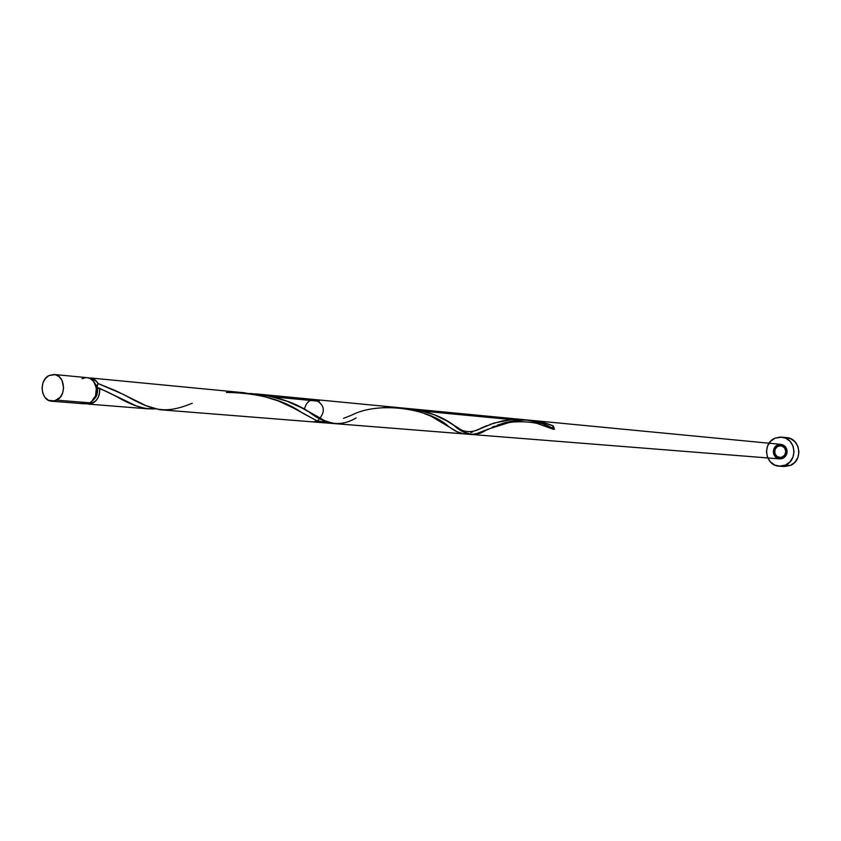 <?xml version="1.0" encoding="UTF-8"?>
<svg xmlns="http://www.w3.org/2000/svg" width="841" height="841" viewBox="0 0 841 841"><rect width="100%" height="100%" fill="white"/><g stroke="black" fill="none" stroke-linecap="round" stroke-linejoin="round"><path stroke-width="1.26" d="M81.535 402.913L85.593 403.859L89.682 402.807C99.869 398.224 97.777 378.019 87.096 377.651L54.076 374.476C64.894 374.844 67.007 395.47 56.683 400.158L89.682 402.807L91.553 401.567L95.601 395.606L96.358 387.995L93.561 381.32L90.155 378.534L87.043 377.651M51.774 401.22L84.794 403.827L89.682 402.807L56.683 400.158L51.732 401.21C40.831 400.999 38.591 380.321 48.936 375.538L45.393 378.513L42.975 382.886L42.05 388.016L42.765 393.115L45.004 397.425L48.431 400.274L54.644 400.947L60.247 397.204L62.686 392.81L63.611 387.659L61.94 380.227L59.028 376.579L55.17 374.655L48.936 375.538L54.076 374.476M192.242 403.26C165.309 414.108 153.766 411.512 123.69 394.545L98.061 383.549L95.611 380.363L92.405 378.429L88.694 377.966L91.658 378.198L96.82 381.646L98.061 383.549L97.041 386.881L94.528 382.708L97.44 387.669L99.595 388.342C100.132 395.06 97.903 399.969 92.92 403.06L86.434 403.806L90.912 403.838L96.042 400.631L98.355 397.078L99.585 392.821L99.595 388.342L116.415 396.458C131.532 405.446 144.431 409.578 155.101 408.852L145.598 408.516L136.21 405.888L104.547 390.602L98.555 388.416L97.041 386.881C98.376 392.432 97.03 396.857 93.004 400.148L96.883 394.913L97.609 390.886L96.894 385.945L98.061 383.549L115.27 390.508L145.998 405.656L159.464 409.704L463.622 433.851L457.178 431.769L431.086 416.253L421.499 412.374L410.913 409.42L401.935 407.938L314.986 399.57C325.194 404.973 326.003 412.143 317.425 421.057L293.393 407.969L278.329 400.957L260.636 395.417L243.017 392.663M779.25 466.177L784.169 466.524L790.33 465.462L785.378 465.105L779.187 466.177C765.152 465.882 761.82 443.228 775.045 438.182L781.741 437.12C795.523 437.825 798.456 460.206 785.378 465.105L790.33 465.462C803.344 460.595 800.422 438.35 786.703 437.635L781.804 437.131M319.748 421.877L317.425 421.057L313.01 421.919L324.668 422.844L319.748 421.877M385.083 407.538L382.045 407.78M467.197 433.641L463.622 433.851M472.716 431.864L470.771 432.621M486.939 425.588L480.642 428.29M524.71 419.733C536.316 421.141 546.23 424.327 554.461 429.288L542.519 423.738L535.664 421.635L524.679 419.733L511.896 419.606C528.411 418.902 542.603 422.129 554.461 429.288L553.22 425.893L554.461 429.288L553.22 425.893L552.421 428.153L553.22 425.893L547.428 423.696L536.915 421.089L528.222 420.153L539.796 421.635L551.633 425.231L543.107 422.424L533.909 420.647L528.222 420.153L539.796 421.635L553.22 425.893L554.461 429.288L542.519 423.738L528.4 420.185L511.896 419.606L423.475 411.196L511.896 419.606L502.109 420.984L489.725 424.526M273.378 396.899L319.296 401.273L273.378 396.899M304.474 409.262C305.872 402.86 309.372 399.633 314.986 399.57M553.441 429.278L536.758 423.317C525.278 420.889 511.622 421.814 508.532 422.718L486.865 429.562C476.206 437.352 464.884 435.68 452.91 424.547C441.041 415.79 424.947 410.376 404.626 408.295L418.492 410.03L434.471 414.844L447.78 421.394L465.672 432.663L471.507 434.482L478.571 433.22L503.685 423.076L510.466 421.457L524.206 420.08M330.923 423.023L335.191 423.664L326.476 421.478L330.923 423.023M321.661 419.102L316.279 416.032L321.661 419.102M310.171 412.447L303.233 408.589L310.171 412.447M295.422 404.721L303.233 408.589L286.77 401.104L295.422 404.721M277.362 397.972L286.77 401.104L267.333 395.554L277.362 397.972M256.862 393.987L267.333 395.554L256.862 393.987M356.142 417.882C341.183 427.133 325.225 424.957 308.269 411.354C293.32 401.714 273.998 395.754 250.303 393.472L266.839 395.459L286.897 401.146L300.353 407.097L324.857 420.742L333.393 423.507M485.425 430.235L475.007 434.261L469.267 434.093L464.474 432.032L445.478 420.09L434.576 414.886L418.093 409.945L404.626 408.295L418.492 410.03L434.471 414.844L447.78 421.394L465.672 432.663L472.001 434.503L478.571 433.22L503.685 423.076L519.118 420.29M255.832 393.882L780.911 444.363L776.453 445.551L774.309 447.917L773.342 451.028L774.456 455.706L776.695 457.925L779.628 458.892L786.85 453.53L783.297 445.078L774.75 447.244L775.045 456.495L783.707 457.872L786.713 449.115L779.176 444.426L773.321 451.396L778.619 458.734L786.503 454.55L784.18 445.625L775.423 446.424L774.424 455.643L782.792 458.366L786.219 455.149L787.029 450.398L785.872 447.391L783.591 445.236L780.648 444.342L777.62 444.9C771.134 452.973 772.858 457.462 782.792 458.366C772.963 457.409 771.239 452.931 777.62 444.9C787.47 445.825 789.194 450.313 782.792 458.366L785.315 456.484L786.829 453.635L786.608 448.821L784.853 446.182L782.172 444.616L777.62 444.9C787.47 445.825 789.194 450.313 782.792 458.366C772.963 457.409 771.239 452.931 777.62 444.9C771.134 452.973 772.858 457.462 782.792 458.366C796.206 449.83 773.499 436.279 773.384 452.721C777.83 468.437 796.007 448.306 780.911 444.363L408.999 408.61M511.896 419.606L423.475 411.196L511.896 419.606L494.014 423.065L476.605 430.14M525.909 420.09L526.466 420.101M511.17 421.32L515.112 420.71M497.388 425.115L506.124 422.424M492.195 427.175L494.729 426.135M520.148 419.438L518.476 419.396M775.045 438.182L770.556 441.346L767.539 446.077L766.445 451.638L767.444 457.199L770.388 461.93L774.824 465.084L780.08 466.208L785.378 465.105L789.899 461.951L792.937 457.21L794.041 451.606L793.031 446.014L790.067 441.283L785.599 438.14L780.322 437.047L775.045 438.182M782.792 458.366L780.143 458.913L777.515 458.356L775.286 456.779L773.815 454.413L773.867 448.842L775.37 446.476L777.62 444.9L780.269 444.332L782.897 444.889L785.126 446.455L786.608 448.821L786.566 454.413L785.042 456.779L782.792 458.366M784.106 466.524L790.33 465.462L794.829 462.319L797.857 457.609L798.95 452.048L797.941 446.487L794.987 441.777L790.551 438.655L785.294 437.572M86.108 377.62L82.019 378.692M553.262 429.204L554.461 429.288L553.262 429.194M552.768 428.805L552.442 428.237M226.355 392.432C258.439 392.915 283.816 399.79 302.497 413.078L317.425 421.057L329.661 422.666M343.496 418.355L351.328 415.307C379.48 400.474 429.951 409.094 448.106 426.061C455.917 432.211 462.424 434.713 467.628 433.546M88.084 404.09L148.71 408.894M90.492 377.977L244.773 392.81M471.507 434.482L338.019 423.896M334.497 423.622L779.628 458.892L336.116 423.748M531.775 420.416L411.449 408.842M779.628 458.892L472.285 434.534M452.91 424.547C462.066 432.947 472.053 433.861 482.86 427.291M308.269 411.354L320.778 418.366M123.69 394.545L134.192 399.917"/></g></svg>
